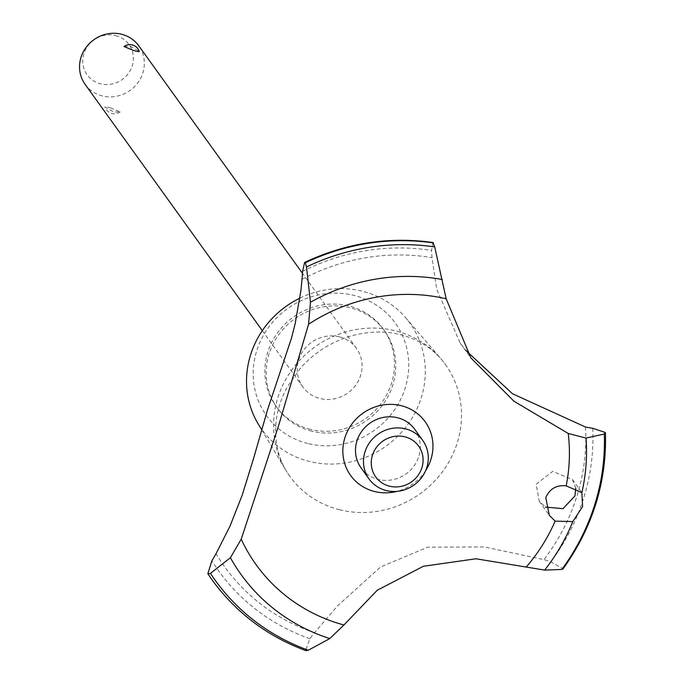 <?xml version="1.0" encoding="UTF-8"?>
<svg xmlns="http://www.w3.org/2000/svg" width="685" height="685" viewBox="0 0 685 685"><rect width="100%" height="100%" fill="white"/><g stroke="black" fill="none" stroke-linecap="round" stroke-linejoin="round"><path stroke-width="0.51" stroke-dasharray="3.42 2.57" d="M311.624 431.139A66.077 62.292 -35.7 0 1 277.322 408.054A66.077 62.292 -35.7 0 1 278.923 334.451A66.077 62.292 -35.7 0 1 350.283 307.779A66.077 62.292 -35.7 0 1 384.593 330.864A66.077 62.292 -35.7 0 1 382.983 404.467A66.077 62.292 -35.7 0 1 311.624 431.139M310.339 429.349A66.077 62.292 -35.7 0 1 276.029 406.265A66.077 62.292 -35.7 0 1 277.639 332.662A66.077 62.292 -35.7 0 1 348.999 305.99A66.077 62.292 -35.7 0 1 383.309 329.074A66.077 62.292 -35.7 0 1 381.699 402.677A66.077 62.292 -35.7 0 1 310.339 429.349M299.927 298.138A91.148 85.916 -35.7 0 1 362.57 291.271A91.148 85.916 -35.7 0 1 405.571 317.617A91.148 85.916 -35.7 0 1 409.784 421.617A91.148 85.916 -35.7 0 1 309.252 461.425A91.148 85.916 -35.7 0 1 258.091 423.741M307.762 443.478A79.297 74.742 -35.7 0 1 256.721 350.806A79.297 74.742 -35.7 0 1 354.154 295.449A79.297 74.742 -35.7 0 1 405.186 388.112A79.297 74.742 -35.7 0 1 307.762 443.478M339.52 509.743A95.814 90.317 -35.7 0 1 289.772 476.272A95.814 90.317 -35.7 0 1 285.739 470.124A95.814 90.317 -35.7 0 1 294.439 366.458A95.814 90.317 -35.7 0 1 395.57 330.872A95.814 90.317 -35.7 0 1 440.772 358.572A95.814 90.317 -35.7 0 1 445.319 364.343A95.814 90.317 -35.7 0 1 457.246 442.844A95.814 90.317 -35.7 0 1 339.52 509.743M432.929 242.516L431.559 250.445A208.146 196.21 144.3 0 0 432.029 257.68L436.756 289.421L460.226 343.099L465.723 350.292M605.275 432.526A219.38 206.802 -35.7 0 1 595.625 503.458A219.38 206.802 -35.7 0 1 562.659 568.533L550.851 561.905A208.146 196.21 144.3 0 0 543.95 559.611L484.389 546.947L427.74 547.195L380.483 567.017L337.611 605.788L314.492 632.743A208.146 196.21 144.3 0 0 309.885 638.703L305.707 650.33L306.221 650.75M605.223 432.458A219.38 206.802 -35.7 0 1 595.573 503.389A219.38 206.802 -35.7 0 1 562.608 568.464M575.742 488.157L572.437 479.551L552.667 471.417L536.192 484.252L539.266 501.343L545.517 507.106M339.332 336.832A33.043 31.142 144.3 0 0 303.652 350.163A33.043 31.142 144.3 0 0 302.847 386.965A33.043 31.142 144.3 0 0 320.006 398.507A33.043 31.142 144.3 0 0 355.686 385.175A33.043 31.142 144.3 0 0 356.483 348.374A33.043 31.142 144.3 0 0 339.332 336.832M124.011 46.511L130.321 46.357L139.132 51.255M85.128 84.383A33.043 31.142 144.3 0 0 102.279 95.926A33.043 31.142 144.3 0 0 137.959 82.594A33.043 31.142 144.3 0 0 138.764 45.792M110.996 108.042C106.62 106.68 104.642 106.389 105.062 107.151L113.873 112.04L120.192 111.895L110.996 108.042M120.192 111.895A9.915 9.915 0 0 1 104.933 106.911L105.062 107.151M115.637 35.611A25.825 24.343 -35.7 0 1 132.256 65.794A25.825 24.343 -35.7 0 1 100.524 83.818A25.825 24.343 -35.7 0 1 83.904 53.644A25.825 24.343 -35.7 0 1 115.637 35.611M414.716 429.298A33.043 31.142 -35.7 0 1 413.911 466.1A33.043 31.142 -35.7 0 1 378.231 479.44A33.043 31.142 -35.7 0 1 361.081 467.898M562.787 569.201L562.659 568.533M425.616 470.698A45.946 43.318 -35.7 0 1 396.872 491.385M305.707 650.33A219.38 206.802 -35.7 0 1 212.144 579.955M305.758 650.408A219.38 206.802 -35.7 0 1 216.648 585.966M302.017 279.343A201.544 189.976 -35.7 0 1 432.029 257.68M314.492 632.743A201.544 189.976 -35.7 0 1 216.049 553.677M592.731 428.279A208.805 196.835 -35.7 0 1 550.851 561.905M585.504 427.029A201.544 189.976 -35.7 0 1 543.95 559.611M309.885 638.703A208.805 196.835 -35.7 0 1 211.888 560.809M302.607 271.32A208.805 196.835 -35.7 0 1 431.559 250.445M277.322 408.054L276.029 406.265M261.627 429.666L285.739 470.124M289.772 476.272C279.771 462.495 275.087 446.072 275.695 427.003C276.303 413.569 280.156 400.211 287.246 386.939L300.655 367.879C314.047 352.989 330.161 342.56 349.016 336.592C367.237 331.206 384.482 330.581 400.734 334.725C420.119 339.983 434.984 349.864 445.319 364.343M572.437 479.551L581.848 492.635M302.847 386.965L262.321 330.649M356.483 348.374L302.47 273.298M539.266 501.343L549.276 515.248M460.226 343.099L470.886 357.921M405.571 317.617L440.772 358.572M384.593 330.864L383.309 329.074"/><path stroke-width="1.03" d="M261.627 429.666L258.091 423.741A91.148 85.916 -35.7 0 1 299.927 298.138M212.144 579.955A219.38 206.802 -35.7 0 1 212.119 579.912A219.38 206.802 -35.7 0 1 207.923 573.85A219.38 206.802 -35.7 0 1 207.838 573.722L211.888 560.809A660.785 622.888 144.3 0 0 216.049 553.677L230.023 526.114L242.225 495.092L253.758 457.854L267.347 410.435L291.39 338.416L295.184 323.577L300.946 290.277L302.017 279.343A660.785 622.888 144.3 0 0 302.607 271.32L304.619 262.423L305.356 262.775L306.486 266.97L310.468 302.265L308.575 324.228L278.512 425.95L241.214 539.172L230.408 557.744A192.733 181.679 -35.7 0 0 329.776 638.583L343.93 625.003L377.264 590.23L423.373 566.281L475.964 558.772L544.652 570.1L561.837 569.432L562.659 568.533M582.627 506.532L572.806 521.568L555.133 521.139L549.284 515.248L545.791 497.584C549.764 488.705 556.562 484.8 566.187 485.862L581.848 492.635L582.627 506.532M545.517 507.106L563.019 508.655L574.972 495.889L575.742 488.157M133.207 50.365L124.011 46.511A9.915 9.915 0 0 1 139.269 51.495L139.132 51.255C139.56 52.017 137.582 51.717 133.207 50.365M302.47 273.298L138.764 45.792A33.043 31.142 144.3 0 0 121.613 34.25A33.043 31.142 144.3 0 0 85.933 47.582A33.043 31.142 144.3 0 0 85.128 84.383L262.321 330.649M404.903 436.816A26.432 24.917 144.3 0 0 372.434 455.268A26.432 24.917 144.3 0 0 389.448 486.162A26.432 24.917 144.3 0 0 421.917 467.709A26.432 24.917 144.3 0 0 404.903 436.816M386.22 490.537A33.043 31.142 -35.7 0 1 369.069 478.995A33.043 31.142 -35.7 0 1 369.874 442.193A33.043 31.142 -35.7 0 1 405.554 428.861A33.043 31.142 -35.7 0 1 422.705 440.404A33.043 31.142 -35.7 0 1 421.9 477.205A33.043 31.142 -35.7 0 1 386.22 490.537M369.069 478.995L361.081 467.898A33.043 31.142 -35.7 0 1 361.885 431.096A33.043 31.142 -35.7 0 1 397.565 417.756A33.043 31.142 -35.7 0 1 414.716 429.298L422.705 440.404M465.723 350.292L512.423 393.712L585.504 427.029A208.146 196.21 144.3 0 0 592.731 428.279L605.223 432.458L604.273 434.025L586.017 438.083L568.225 433.459L513.921 401.187L470.895 357.921L446.158 298.771L434.71 246.917M555.133 521.139A174.778 164.751 -35.7 0 1 526.422 566.837M305.758 650.408L308.31 650.228A217.094 204.644 -35.7 0 1 210.466 573.379L207.923 573.85M308.318 650.236L329.785 638.583M343.93 625.003A174.778 164.751 -35.7 0 1 241.214 539.172M308.575 324.228A174.778 164.751 -35.7 0 1 446.158 298.771M568.225 433.459A174.778 164.751 -35.7 0 1 566.187 485.862M396.872 491.385A45.946 43.318 -35.7 0 1 344.88 437.792A45.946 43.318 -35.7 0 1 401.341 405.708A45.946 43.318 -35.7 0 1 430.916 459.404A45.946 43.318 -35.7 0 1 425.616 470.698M605.275 432.526L605.454 432.997C606.764 482.386 592.542 527.792 562.787 569.201M306.486 266.97A217.094 204.644 -35.7 0 1 434.701 246.925L432.929 242.516C388.763 236.376 345.993 243.012 304.619 262.423M306.221 650.75C270.018 637.401 240.161 615.806 216.648 585.966A219.38 206.802 -35.7 0 1 212.17 579.99A219.38 206.802 -35.7 0 1 207.889 573.79M230.408 557.736L210.466 573.379M305.356 262.775A219.38 206.802 -35.7 0 1 433.451 242.935M305.304 262.697A219.38 206.802 -35.7 0 1 433.399 242.858M572.806 521.568A192.733 181.679 -35.7 0 1 544.652 570.1M604.273 434.025A217.094 204.644 -35.7 0 1 594.734 504.665A217.094 204.644 -35.7 0 1 561.837 569.432M586.017 438.092A192.733 181.679 -35.7 0 1 581.865 492.661M310.468 302.265A192.733 181.679 -35.7 0 1 442.304 279.514"/></g></svg>
